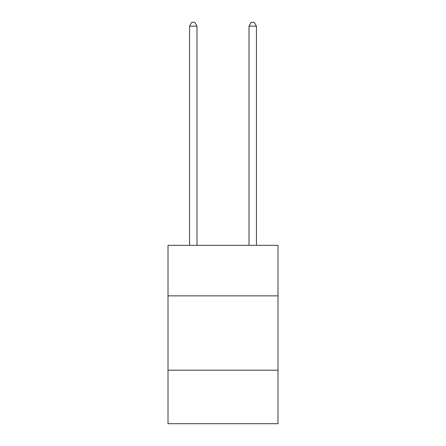 <?xml version="1.0" encoding="UTF-8"?>
<svg xmlns="http://www.w3.org/2000/svg" width="446" height="446" viewBox="0 0 446 446"><rect width="100%" height="100%" fill="white"/><g stroke="black" fill="none" stroke-linecap="round" stroke-linejoin="round"><path stroke-width="0.67" d="M168.003 295.865L277.997 295.865L277.997 245.328L168.003 245.328L168.003 423.7L277.997 423.7L277.997 370.186L168.003 370.186M277.997 370.186L277.997 295.865M196.987 245.328L196.987 26.163L189.556 26.163L189.556 245.328M189.556 26.163L191.786 22.3L194.757 22.3L196.987 26.163M256.444 245.328L256.444 26.163L249.013 26.163L249.013 245.328M249.013 26.163L251.243 22.3L254.214 22.3L256.444 26.163"/></g></svg>

